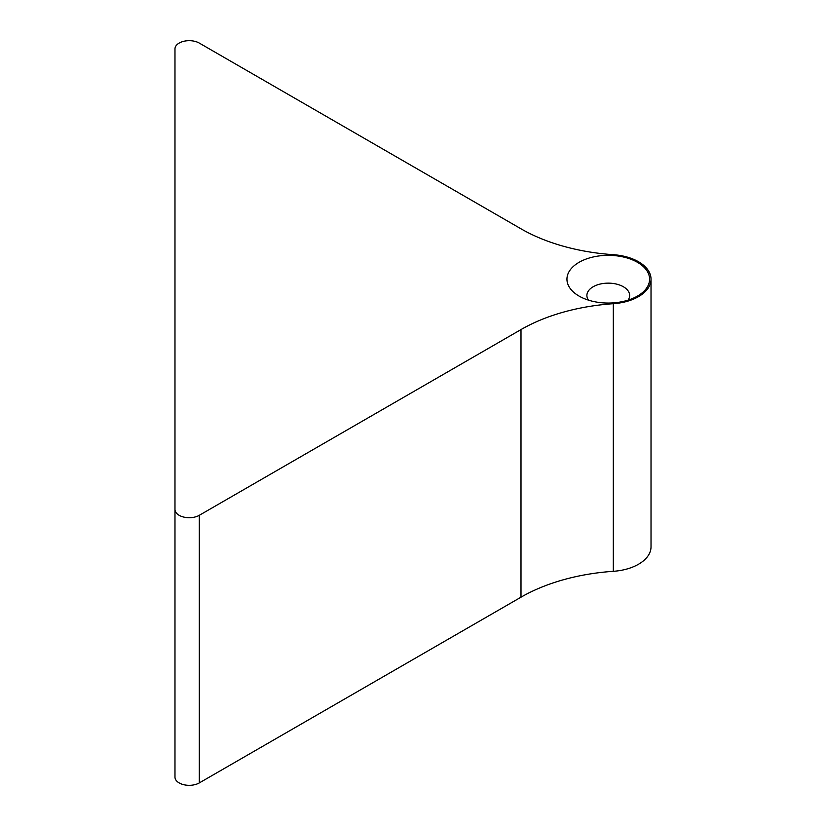 <?xml version="1.0" encoding="UTF-8"?>
<svg xmlns="http://www.w3.org/2000/svg" width="826" height="826" viewBox="0 0 826 826"><rect width="100%" height="100%" fill="white"/><g stroke="black" fill="none" stroke-linecap="round" stroke-linejoin="round"><path stroke-width="1.24" d="M521 228.812L199.303 43.086A14.248 8.229 180 0 0 183.775 41.3A14.248 8.229 180 0 0 174.978 48.899L174.978 509.487A14.248 8.229 0 0 0 183.775 517.086A14.248 8.229 0 0 0 199.303 515.3L521 329.574A156.754 90.499 180 0 1 613.315 303.7A42.745 24.677 0 0 0 651.022 279.198A42.745 24.677 0 0 0 613.315 254.687A156.754 90.499 0 0 1 521 228.812M579.047 296.069A41.321 23.861 0 0 0 637.486 296.069A41.321 23.861 0 0 0 637.486 262.327A41.321 23.861 0 0 0 579.047 262.327A41.321 23.861 0 0 0 579.047 296.069L579.047 296.069M174.978 509.487L174.978 777.101A14.248 8.229 0 0 0 183.775 784.7A14.248 8.229 0 0 0 199.303 782.914L521 597.188A156.754 90.499 180 0 1 613.315 571.313A42.745 24.677 0 0 0 651.022 546.802L651.022 279.198M628.07 300.137A21.373 12.338 0 0 0 629.639 295.481A21.373 12.338 0 0 0 608.266 283.142A21.373 12.338 0 0 0 586.894 295.481A21.373 12.338 0 0 0 588.473 300.137M613.315 571.313L613.315 303.7M521 597.188L521 329.574M199.303 782.914L199.303 515.3"/></g></svg>
